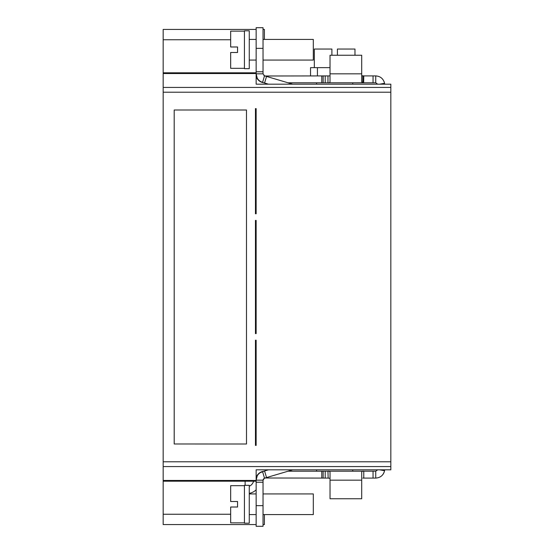 <?xml version="1.0" encoding="UTF-8"?>
<svg xmlns="http://www.w3.org/2000/svg" width="554" height="554" viewBox="0 0 554 554"><rect width="100%" height="100%" fill="white"/><g stroke="black" fill="none" stroke-linecap="round" stroke-linejoin="round"><path stroke-width="0.83" d="M264.577 470.976L268.448 469.827L256.142 469.827L256.142 480.159L257.229 475.879A8.954 8.954 0 0 1 260.131 472.707L264.577 470.976L266.536 477.576L292.692 469.827L390.826 469.827L390.826 84.173L292.692 84.173L264.507 75.822L262.554 82.428L260.131 81.293A8.954 8.954 0 0 1 257.229 78.121L256.142 73.841C256.391 78.121 258.524 80.981 262.554 82.428L268.448 84.173L292.692 84.173M255.456 445.381L256.142 445.381L256.142 340.218L255.456 340.218L255.456 445.381L255.456 340.218M256.142 333.605L256.142 220.395L255.456 220.395L255.456 333.605L256.142 333.605M256.142 213.782L256.142 108.619L255.456 108.619L255.456 213.782L256.142 213.782M263.032 482.222L263.032 480.159L256.142 480.159L256.142 526.3L263.032 526.3L263.032 482.222L256.142 482.222M230.665 39.749L163.174 39.749L163.174 29.424L256.142 29.424M163.174 39.749L163.174 87.428L390.826 87.428M390.826 92.213L163.174 92.213L163.174 87.428M163.174 92.213L163.174 524.576L256.142 524.576M264.403 39.41L264.403 29.424L263.032 29.424M263.032 73.841L263.032 27.7L256.142 27.7L256.142 73.841L263.032 73.841L264.507 75.822M262.312 82.352L262.284 82.442A8.954 8.954 0 0 1 257.014 78.315L256.142 76.805M245.124 481.191L245.124 485.325M256.142 480.159C256.384 475.886 258.524 473.026 262.554 471.572L264.507 478.178L263.032 480.159L263.282 479.168M264.507 478.178L266.536 477.576M292.692 469.827L268.448 469.827M174.191 444.003L174.191 109.997L174.205 443.983L246.502 444.003L246.482 110.017L246.502 444.003L174.205 443.983M246.502 109.997L174.191 109.997L246.482 110.017M256.142 445.201L255.636 445.201M255.456 220.395L255.456 333.605M255.456 108.619L255.456 213.782M255.636 333.425L256.142 333.425M255.636 340.398L256.142 340.398M255.636 220.575L256.142 220.575M255.636 213.602L256.142 213.602M256.142 108.799L255.636 108.799M268.448 84.173L256.142 84.173L256.142 73.841M256.142 72.809L163.174 72.809M384.705 84.173L384.524 83.148M384.31 82.29L383.977 81.369M352.732 84.173L352.732 82.795L375.737 82.795L375.737 75.905C380.453 76.251 383.389 78.716 384.552 83.308L384.552 83.308C381.325 76.57 381.325 76.57 384.552 83.308L379.642 84.173M375.737 82.795L377.683 84.173M330.032 75.905L265.096 75.995M361.72 75.718L363.77 75.905L363.666 82.795M375.737 75.905L363.77 75.905M310.545 75.905L310.545 67.643L330.032 67.643M362.101 82.615L361.707 81.763L361.707 55.248L330.032 55.248L330.018 81.95M330.032 81.763C329.713 82.74 329.021 83.086 327.961 82.795L321.784 82.795L321.784 75.905M288.045 82.795L321.784 82.795M361.707 81.763L362.828 82.781L334.651 82.795M362.628 75.898L363.597 75.905M314.333 67.643L314.333 49.05L331.894 49.05L331.894 55.248M354.969 55.248L354.969 49.05L337.407 49.05L337.407 55.248M362.828 82.781L362.828 75.905L362.828 82.795L327.968 82.795L327.961 75.905M373.05 82.795L373.05 75.905M323.141 75.905L323.141 82.795M264.369 75.773L263.953 75.559A2.064 2.064 0 0 1 263.919 75.538M266.536 76.424L264.577 83.024M256.142 71.778L263.032 71.778M256.142 27.7L263.032 27.7M262.284 82.442L263.482 82.698M379.642 469.827L384.552 470.692L384.705 469.827M383.229 474.037L383.624 473.365M383.652 473.317L383.825 472.964M383.998 472.583L384.303 471.738M384.552 470.706L384.552 470.692C381.325 477.43 381.325 477.43 384.552 470.692C383.389 475.284 380.453 477.749 375.737 478.095L375.737 471.205L373.05 471.205L373.05 478.095L375.737 478.095M382.516 474.986L382.828 474.605M377.683 469.827L375.737 471.205M362.828 478.095L373.05 478.095M265.096 478.005L328.141 478.095L327.968 471.205C329.021 470.914 329.713 471.26 330.032 472.237L330.032 498.752L361.707 498.752L361.707 472.237C362.025 471.26 362.711 470.914 363.77 471.205L373.05 471.205M363.77 478.095L363.77 471.205L323.141 471.205L323.141 478.095M330.032 478.331L327.961 478.095M323.141 471.205L288.045 471.205M328.072 471.205L363.666 471.205M362.828 471.205L352.732 471.205L362.828 471.205M263.912 478.469A2.064 2.064 0 0 1 263.939 478.448L264.369 478.227M263.032 493.933L313.301 493.933L313.301 514.59L263.032 514.59M249.258 485.325L249.258 523.198L244.432 523.198L244.432 485.325L249.258 485.325M244.432 485.671L230.665 485.671L230.665 501.509L237.548 501.509L237.548 507.014L230.665 507.014L230.665 522.858L244.432 522.858M263.482 471.302L262.312 471.648M249.258 486.225A6.883 6.883 0 0 0 252.617 483.296L253.836 481.191M256.142 477.195L257.014 475.685A8.954 8.954 0 0 1 262.284 471.558M256.142 489.84A13.774 13.774 0 0 1 249.258 493.379M263.032 526.3L256.142 526.3M264.403 514.59L264.403 524.576L263.032 524.576M256.142 481.191L163.174 481.191M263.032 39.41L313.301 39.41L313.301 60.067L263.032 60.067M249.258 30.802L249.258 68.675L244.432 68.675L244.432 30.802L249.258 30.802M244.432 31.142L230.665 31.142L230.665 46.986L237.548 46.986L237.548 52.491L230.665 52.491L230.665 68.329L244.432 68.329M230.665 514.25L163.174 514.25M256.142 505.643L263.032 505.643M390.826 466.572L163.174 466.572M256.142 480.463L163.174 480.463M163.174 461.787L390.826 461.787M256.142 73.537L163.174 73.537M317.435 75.905L317.435 67.643M330.032 73.841L361.707 73.841M325.205 75.905L325.205 82.795M263.032 48.357L256.142 48.357M325.205 471.205L325.205 478.095M321.784 478.095L321.784 471.205M361.707 480.159L330.032 480.159M316.576 84.173L316.576 82.795M249.258 493.933L256.142 493.933M249.258 514.59L256.142 514.59M352.732 469.827L352.732 471.205M316.576 469.827L316.576 471.205M249.258 39.41L256.142 39.41M249.258 60.067L256.142 60.067"/></g></svg>

